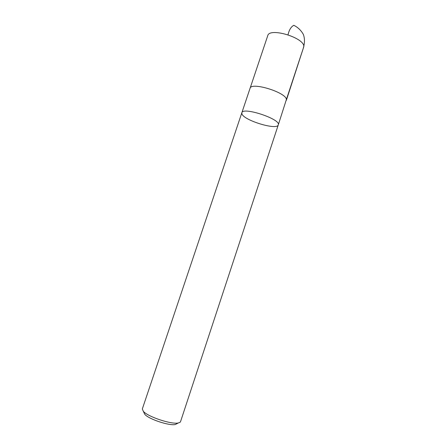 <?xml version="1.0" encoding="UTF-8"?>
<svg xmlns="http://www.w3.org/2000/svg" width="447" height="447" viewBox="0 0 447 447"><rect width="100%" height="100%" fill="white"/><g stroke="black" fill="none" stroke-linecap="round" stroke-linejoin="round"><path stroke-width="0.67" d="M143.895 412.48L144.822 414.363C148.717 419.141 169.318 425.991 175.297 424.505L177.168 423.549M241.838 112.778L142.325 408.966L143.325 411.324C147.75 416.744 171.531 424.65 178.319 422.968L180.074 422.298L180.532 421.672L278.274 124.903C281.364 119.304 242.71 106.447 241.838 112.778C242.71 106.447 281.364 119.304 278.274 124.903L286.393 99.508C286.292 92.406 250.985 81.594 250.052 88.338L241.838 112.778L241.922 113.918C243.872 120.444 277.174 130.558 278.274 124.903M286.393 99.491L301.429 53.869C303.764 47.309 305.77 41.269 303.396 34.497C301.071 30.351 297.881 27.295 293.819 25.317C291.081 26.742 289.148 29.893 288.019 34.777M250.119 88.165L267.736 35.699C269.29 27.155 304.357 37.621 303.848 46.533L286.387 100.234M175.297 424.505L178.319 422.968M144.822 414.363L143.325 411.324"/></g></svg>

